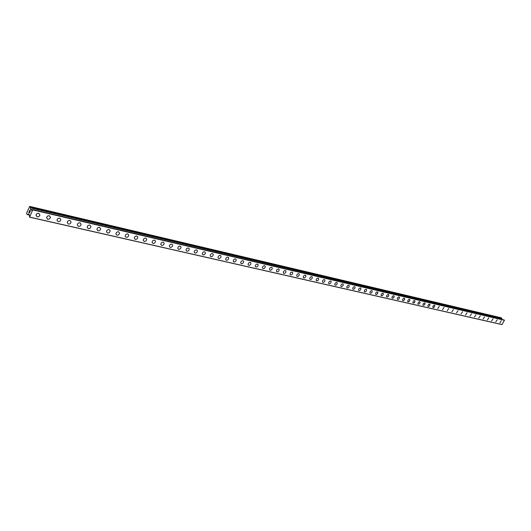 <?xml version="1.0" encoding="UTF-8"?>
<svg xmlns="http://www.w3.org/2000/svg" width="531" height="531" viewBox="0 0 531 531"><rect width="100%" height="100%" fill="white"/><g stroke="black" fill="none" stroke-linecap="round" stroke-linejoin="round"><path stroke-width="0.8" d="M501.317 320.711L499.87 322.848M497.202 319.755L495.748 321.899M493.04 318.786L491.58 320.943M488.832 317.81L487.365 319.974M484.584 316.821L483.104 318.998M480.283 315.819L478.789 318.009M475.935 314.81L474.429 317.007M471.535 313.788L470.021 315.991M467.088 312.752L465.568 314.969M462.587 311.71L461.054 313.934M458.034 310.648L456.494 312.892M453.434 309.58L451.881 311.83M448.775 308.498L447.215 310.754M444.062 307.403L442.496 309.673M439.296 306.294L437.717 308.577M434.471 305.172L434.882 305.869L434.351 307.044L433.329 307.641L432.738 306.931L433.276 305.756L434.298 305.159L434.876 305.664L434.524 306.825L433.734 307.529L432.878 307.462M429.592 304.044L430.004 304.535L429.645 305.703L428.643 306.487L427.9 306.195L428.066 305.079L429.002 304.137L429.957 304.349L429.791 305.464L428.856 306.407L427.986 306.341M424.654 302.896L425.072 303.393L424.714 304.568L423.705 305.358L422.948 305.053L423.114 303.931L424.057 302.989L424.933 303.062L424.86 304.329L423.917 305.272L423.034 305.206M419.656 301.734L420.081 302.245L419.716 303.427L418.707 304.21L417.937 303.898L418.255 302.531L419.271 301.747L420.028 302.059L419.862 303.181L418.919 304.13L418.03 304.051M414.598 300.559L415.03 301.077L414.665 302.265L413.642 303.048L412.866 302.73L413.184 301.356L414.207 300.573L414.976 300.891L414.811 302.02L413.855 302.969L412.952 302.882M409.474 299.365L409.919 299.896L409.547 301.09L408.312 301.913L407.682 301.362L408.054 300.168L409.082 299.384L409.866 299.71L409.693 300.845L408.737 301.794L407.821 301.708M404.29 298.163L404.741 298.701L404.37 299.902L403.334 300.692L402.538 300.354L402.863 298.96L403.892 298.176L404.688 298.508L404.516 299.657L403.553 300.606L402.624 300.513M399.04 296.942L399.498 297.493L399.126 298.701L398.084 299.484L397.274 299.139L397.6 297.745L398.642 296.955L399.451 297.3L399.272 298.455L398.303 299.404L397.361 299.298M393.73 295.707L394.194 296.271L393.816 297.479L392.774 298.269L391.944 297.911L392.124 296.749L393.325 295.721L394.141 296.072L393.969 297.234L392.993 298.19L392.037 298.077M388.347 294.453L388.825 295.03L388.44 296.245L387.391 297.035L386.555 296.67L386.734 295.501L387.716 294.546L388.685 294.672L388.592 296.006L387.61 296.955L386.641 296.836M382.897 293.192L383.389 293.776L382.997 294.997L381.942 295.787L381.092 295.415L381.431 293.988L382.493 293.205L383.336 293.577L383.15 294.751L382.167 295.707L381.178 295.581M377.382 291.911L377.88 292.508L377.488 293.736L376.426 294.526L375.563 294.134L375.902 292.707L376.97 291.917L377.826 292.302L377.641 293.49L376.645 294.446L375.649 294.307M371.8 290.61L372.158 290.849C372.384 292.176 371.8 292.979 370.419 293.258L370.047 293.012C369.835 291.692 370.412 290.888 371.8 290.61L372.158 290.849C372.384 292.169 371.8 292.973 370.412 293.258L370.047 293.019M366.138 289.295L366.509 289.541C366.735 290.875 366.144 291.685 364.751 291.957L364.372 291.711C364.16 290.371 364.751 289.568 366.138 289.295L366.509 289.541C366.729 290.875 366.144 291.685 364.751 291.957L364.372 291.711M360.41 287.961L360.795 288.22C361.014 289.568 360.416 290.371 359.016 290.643L358.624 290.384C358.412 289.037 359.009 288.233 360.41 287.961L360.788 288.22C361.007 289.561 360.416 290.371 359.016 290.643L358.624 290.384M354.602 286.614L354.993 286.879C355.212 288.233 354.615 289.05 353.208 289.315L352.803 289.043C352.591 287.689 353.195 286.879 354.602 286.614L354.993 286.879C355.212 288.233 354.615 289.043 353.201 289.315L352.803 289.043M348.714 285.247L349.126 285.519C349.338 286.886 348.741 287.702 347.32 287.968L346.902 287.689C346.697 286.315 347.301 285.505 348.721 285.247L349.126 285.525C349.338 286.886 348.734 287.702 347.314 287.968L346.909 287.689M342.76 283.859L343.179 284.151C343.391 285.525 342.78 286.342 341.353 286.601L340.929 286.309C340.723 284.928 341.333 284.118 342.76 283.859L343.179 284.145C343.391 285.525 342.78 286.342 341.353 286.601L340.929 286.309M336.72 282.459L337.152 282.757C337.364 284.145 336.747 284.961 335.307 285.213L334.875 284.915C334.669 283.527 335.287 282.704 336.72 282.459L337.152 282.757C337.358 284.145 336.747 284.961 335.307 285.213L334.875 284.915M330.601 281.038L331.045 281.344C331.251 282.744 330.634 283.567 329.187 283.813L328.735 283.501C328.536 282.1 329.16 281.277 330.601 281.038L331.045 281.344C331.251 282.744 330.634 283.567 329.187 283.813L328.735 283.501M324.401 279.598L324.853 279.917C325.058 281.324 324.434 282.153 322.981 282.392L322.516 282.067C322.324 280.653 322.948 279.83 324.401 279.598L324.853 279.917C325.058 281.324 324.434 282.153 322.981 282.392L322.516 282.067M318.115 278.138L318.587 278.47C318.786 279.89 318.155 280.72 316.688 280.952L316.21 280.607C316.018 279.193 316.655 278.363 318.115 278.138L318.58 278.47C318.779 279.89 318.149 280.713 316.688 280.952L316.217 280.614M311.743 276.658L312.228 277.003C312.42 278.436 311.783 279.26 310.316 279.492L309.825 279.133C309.633 277.706 310.277 276.877 311.743 276.658L312.228 277.003C312.42 278.43 311.783 279.26 310.31 279.492L309.825 279.133M305.285 275.151L305.783 275.516C305.975 276.956 305.332 277.786 303.851 278.012L303.347 277.64C303.161 276.2 303.812 275.37 305.285 275.151L305.783 275.516C305.975 276.956 305.325 277.786 303.851 278.012L303.347 277.64M298.734 273.631L299.252 274.009C299.438 275.463 298.787 276.293 297.3 276.512L296.776 276.12C296.603 274.673 297.254 273.843 298.741 273.631L299.252 274.009C299.438 275.463 298.78 276.293 297.294 276.512L296.776 276.127M292.096 272.091L292.627 272.483C292.807 273.95 292.15 274.779 290.656 274.992L290.118 274.587C289.946 273.126 290.61 272.29 292.096 272.091L292.627 272.483C292.807 273.943 292.15 274.779 290.656 274.985L290.118 274.587M285.366 270.525L285.91 270.936C286.083 272.41 285.419 273.246 283.919 273.445L283.368 273.027C283.202 271.553 283.873 270.717 285.366 270.525L285.91 270.936C286.083 272.41 285.419 273.246 283.919 273.445L283.368 273.027M278.543 268.938L279.1 269.37C279.266 270.85 278.596 271.686 277.089 271.879L276.518 271.441C276.366 269.96 277.036 269.124 278.543 268.938L279.1 269.37C279.266 270.85 278.596 271.686 277.082 271.879L276.518 271.441M271.62 267.332L272.197 267.783C272.357 269.27 271.673 270.106 270.16 270.292L269.575 269.834C269.423 268.341 270.106 267.511 271.62 267.332L272.197 267.783C272.357 269.27 271.673 270.106 270.16 270.292L269.575 269.834M264.597 265.699L265.195 266.17C265.341 267.67 264.657 268.507 263.13 268.686L262.526 268.201C262.387 266.701 263.077 265.872 264.597 265.699L265.195 266.17C265.341 267.67 264.65 268.507 263.13 268.686L262.526 268.201M257.475 264.04L258.086 264.538C258.225 266.044 257.535 266.887 256.002 267.053L255.378 266.549C255.252 265.042 255.949 264.206 257.475 264.04L258.086 264.538C258.225 266.044 257.528 266.881 256.002 267.053L255.384 266.549M250.247 262.36L250.884 262.885C251.01 264.398 250.307 265.234 248.773 265.394L248.13 264.869C248.01 263.349 248.72 262.52 250.247 262.36L250.878 262.885C251.01 264.398 250.307 265.234 248.773 265.394L248.13 264.869M242.913 260.661L243.57 261.206C243.689 262.726 242.972 263.568 241.432 263.715L240.775 263.164C240.669 261.637 241.379 260.801 242.913 260.661L243.57 261.206C243.683 262.726 242.972 263.562 241.432 263.715L240.775 263.164M235.472 258.929L236.149 259.5C236.255 261.033 235.532 261.869 233.992 262.009L233.308 261.431C233.215 259.898 233.939 259.062 235.472 258.929L236.149 259.5C236.255 261.033 235.532 261.869 233.992 262.009L233.308 261.431M227.925 257.177L228.622 257.774C228.715 259.314 227.985 260.15 226.438 260.283L225.728 259.666C225.648 258.132 226.385 257.303 227.925 257.177L228.622 257.774C228.708 259.314 227.985 260.15 226.432 260.276L225.735 259.672M220.259 255.391L220.976 256.022C221.055 257.568 220.319 258.405 218.765 258.524L218.042 257.88C217.975 256.34 218.719 255.511 220.259 255.398L220.982 256.028C221.055 257.568 220.319 258.405 218.765 258.524L218.042 257.88M212.48 253.586L213.223 254.249C213.283 255.803 212.539 256.632 210.986 256.738L210.236 256.068C210.183 254.515 210.933 253.692 212.48 253.586L213.223 254.249C213.283 255.796 212.539 256.632 210.986 256.738L210.236 256.068M204.588 251.754L205.351 252.451C205.397 254.004 204.641 254.834 203.081 254.933L202.311 254.223C202.278 252.67 203.034 251.847 204.588 251.754L205.351 252.451C205.397 254.004 204.641 254.834 203.081 254.933L202.311 254.223M196.57 249.889L197.359 250.625C197.386 252.179 196.623 253.008 195.063 253.095L194.266 252.344C194.253 250.791 195.016 249.968 196.57 249.889L197.359 250.619C197.386 252.179 196.616 253.002 195.063 253.095L194.266 252.351M188.425 247.997L189.242 248.767C189.248 250.333 188.472 251.15 186.919 251.229L186.096 250.44C186.102 248.886 186.879 248.07 188.425 247.997L189.242 248.767C189.248 250.333 188.472 251.15 186.912 251.229L186.096 250.446M180.162 246.079L180.998 246.888C180.991 248.455 180.201 249.271 178.642 249.338L177.799 248.508C177.825 246.948 178.608 246.132 180.162 246.079L180.998 246.888C180.985 248.455 180.201 249.265 178.642 249.331L177.799 248.508M171.765 244.127L172.628 244.983C172.595 246.55 171.798 247.353 170.245 247.413L169.376 246.537C169.416 244.977 170.212 244.174 171.765 244.127L172.628 244.983C172.595 246.543 171.798 247.353 170.245 247.406L169.369 246.537M163.236 242.143L164.125 243.045C164.072 244.612 163.269 245.415 161.709 245.455L160.813 244.532C160.88 242.972 161.689 242.176 163.236 242.143L164.125 243.045C164.072 244.612 163.263 245.415 161.709 245.455L160.813 244.539M154.574 240.125L155.49 241.081C155.41 242.647 154.594 243.444 153.041 243.47L152.118 242.501C152.211 240.941 153.028 240.151 154.574 240.131L155.49 241.081C155.41 242.647 154.594 243.437 153.041 243.47L152.118 242.501M145.773 238.08L146.715 239.089C146.609 240.649 145.786 241.439 144.233 241.452L143.284 240.43C143.403 238.877 144.226 238.094 145.773 238.08L146.709 239.089C146.609 240.649 145.779 241.432 144.233 241.452L143.284 240.43M136.825 236.003L137.794 237.072C137.668 238.618 136.832 239.401 135.286 239.401L134.31 238.319C134.449 236.773 135.292 236.003 136.825 236.003L137.794 237.065C137.662 238.618 136.825 239.395 135.286 239.401L134.31 238.326M127.732 233.892L128.728 235.014C128.575 236.56 127.725 237.33 126.192 237.324L125.19 236.182C125.356 234.642 126.205 233.879 127.732 233.892L128.728 235.014C128.575 236.56 127.725 237.33 126.192 237.317L125.19 236.176M118.493 231.742L119.515 232.93C119.336 234.47 118.479 235.226 116.946 235.206L115.917 233.998C116.116 232.465 116.973 231.715 118.493 231.742L119.515 232.93C119.336 234.463 118.479 235.226 116.946 235.2L115.917 233.998M109.101 229.565L110.149 230.812C109.937 232.339 109.074 233.082 107.547 233.049L106.492 231.775C106.724 230.262 107.587 229.518 109.101 229.565L110.149 230.812C109.937 232.339 109.074 233.082 107.547 233.049L106.499 231.781M99.556 227.341L100.631 228.669C100.386 230.175 99.509 230.912 97.996 230.866L96.914 229.518C97.173 228.018 98.049 227.288 99.556 227.341L100.624 228.669C100.386 230.175 99.509 230.905 97.996 230.866L96.914 229.518M89.845 225.084L90.947 226.485C90.668 227.978 89.785 228.695 88.285 228.642L87.177 227.222C87.462 225.735 88.352 225.018 89.845 225.084L90.94 226.485C90.668 227.978 89.785 228.695 88.279 228.635L87.177 227.222M79.969 222.794L81.097 224.268C80.792 225.741 79.896 226.445 78.402 226.379L77.274 224.879C77.592 223.412 78.488 222.715 79.969 222.794L81.09 224.268C80.792 225.741 79.896 226.445 78.402 226.372L77.274 224.879M69.926 220.458L71.074 222.018C70.736 223.471 69.833 224.155 68.36 224.075L67.205 222.496C67.556 221.049 68.459 220.365 69.926 220.458L71.074 222.011C70.736 223.471 69.833 224.155 68.353 224.075L67.205 222.496M59.711 218.082L60.879 219.728L59.923 221.314L58.138 221.732L56.963 220.066L57.925 218.493L59.711 218.082L60.879 219.728L59.923 221.314L58.138 221.732L56.963 220.066M49.317 215.666L50.505 217.398L49.522 218.951L47.737 219.349L46.542 217.597L47.538 216.057L49.317 215.666L50.505 217.398L49.516 218.951L47.737 219.349L46.542 217.597M38.736 213.21L39.944 215.035L38.929 216.548L37.157 216.927L35.942 215.075L36.971 213.575L38.736 213.21L39.944 215.035L38.929 216.548L37.157 216.927L35.942 215.082M30.287 211.033L30.035 210.747L29.975 211.783L30.287 211.033M30.035 210.747L29.855 211.159L30.035 210.747M29.816 211.112L29.988 210.701L29.816 211.112M29.729 210.422L29.411 211.172L29.736 210.422M29.729 210.276L29.371 211.126L29.729 210.276L30.373 210.98L30.015 211.829M29.61 212.234L29.285 213.13M29.185 212.924L29.152 212.579L29.192 212.924M29.152 212.579L29.119 211.876L29.159 212.586M29.119 211.876L28.78 212.679L29.119 211.876M29.165 211.623L28.74 212.632L29.159 211.623L29.265 212.964L29.63 212.5L29.271 212.964M32.61 209.559L31.263 210.223L30.513 209.42L30.373 207.13L29.696 206.4L26.55 213.263L27.227 214.59L29.351 214.836L29.59 217.179L501.921 324.6L504.45 320.266L32.61 209.559L504.277 320.034M28.541 213.947L27.685 214.458M28.601 213.953L29.351 214.836L27.705 214.451M29.623 217.186L501.941 324.6L29.623 217.186L32.763 209.745L504.43 320.16M30.367 207.78L501.822 318.686L501.788 318.315L501.018 317.744L29.696 206.4M502.06 319.509L501.901 318.726L30.459 207.853M29.716 217.126L502.027 324.567M32.763 209.911L504.45 320.266M27.267 214.59L29.351 215.068M32.749 209.699L504.41 320.127M30.513 209.42L32.033 209.778M30.486 209.333L32.125 209.718M30.466 207.893L501.941 318.766M30.386 207.19L501.788 318.315M30.373 207.13L501.768 318.275M30.44 207.84L501.901 318.726"/></g></svg>
